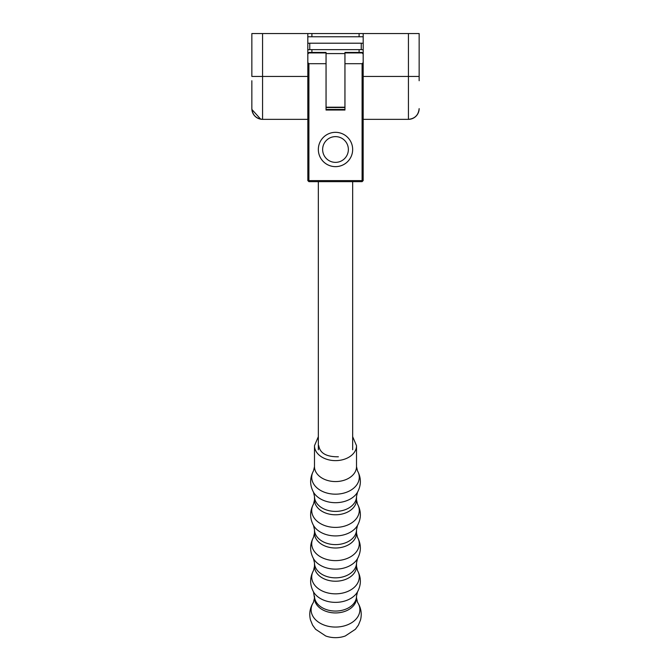 <?xml version="1.0" encoding="UTF-8"?>
<svg xmlns="http://www.w3.org/2000/svg" width="671" height="671" viewBox="0 0 671 671"><rect width="100%" height="100%" fill="white"/><g stroke="black" fill="none" stroke-linecap="round" stroke-linejoin="round"><path stroke-width="1.01" d="M345.246 635.999A21.438 15.223 180 0 1 339.065 637.45A21.438 15.223 180 0 1 325.754 635.999L315.588 629.272L312.585 625.129L310.463 619.903C308.954 613.638 309.943 607.8 313.424 602.373A24.391 17.32 180 0 0 316.075 620.214A24.391 17.32 180 0 0 339.551 626.823A24.391 17.32 180 0 0 357.576 602.373C361.057 607.8 362.046 613.638 360.537 619.903L358.415 625.129L355.412 629.272L345.246 635.999M344.936 107.545L326.064 107.545L326.064 53.579L344.936 53.579L344.936 107.545L326.064 107.545M322.634 149.49A12.866 12.866 180 0 0 335.5 162.365A12.866 12.866 180 0 0 348.366 149.49A12.866 12.866 180 0 0 335.5 136.624A12.866 12.866 180 0 0 322.634 149.49M352.661 149.482A17.161 17.161 0 0 1 335.5 166.634A17.161 17.161 0 0 1 318.339 149.482M307.813 76.444L307.813 33.55L262.571 33.55L262.571 76.444L307.813 76.444L307.813 119.346L262.571 119.346C256.104 118.666 252.531 115.085 251.851 108.618L251.851 80.738M334.426 107.545A26.832 26.832 0 0 0 336.574 107.545M419.149 76.444L408.429 76.444L408.429 119.346C414.896 118.666 418.469 115.085 419.149 108.618A10.728 10.728 0 0 1 408.429 119.346L363.187 119.346L363.187 76.444L408.429 76.444L408.429 33.55L419.149 33.55L419.149 80.738M261.841 119.321L262.571 119.346A10.728 10.728 0 0 1 251.851 108.618A10.728 10.728 0 0 0 262.571 119.346L262.571 76.444L251.851 76.444L251.851 33.55L262.571 33.55M307.813 33.55L363.187 33.55L363.187 76.444M408.429 33.55L363.187 33.55M361.241 43.204L361.241 49.637A6.433 6.433 0 0 1 363.187 49.939A6.433 6.433 0 0 0 361.241 49.637A6.433 6.433 0 0 1 363.187 49.939A6.433 6.433 0 0 0 361.241 49.637L309.759 49.637A6.433 6.433 0 0 0 307.813 49.939A6.433 6.433 0 0 1 309.759 49.637L309.759 43.204L361.241 43.204A12.866 12.866 0 0 1 363.187 43.347M363.187 36.771L307.813 36.771M352.661 149.49A17.161 17.161 180 0 0 335.5 132.33A17.161 17.161 180 0 0 318.339 149.49A17.161 17.161 180 0 0 335.5 166.651A17.161 17.161 180 0 0 352.661 149.49M326.039 63.695L308.903 63.695L308.903 180.591L362.097 180.591L362.634 181.128L362.097 181.656L308.903 181.656L307.83 180.591L307.83 53.495L308.903 52.422L308.903 52.925L326.039 52.925L326.039 110.027L344.961 110.027L344.961 52.925L362.097 52.925L362.097 52.422L344.961 52.422L344.961 52.925M362.097 52.422L363.17 53.495L363.17 180.591L362.634 181.128M326.039 109.474L344.961 109.474M308.903 52.422L326.039 52.422L326.039 52.925M362.097 180.591L362.097 63.695L344.961 63.695M362.097 52.925L363.17 54.007M363.17 62.621L362.097 63.695M308.903 63.695L307.83 62.621M308.366 181.128L308.903 180.591M307.83 54.007L308.903 52.925M352.661 436.678L356.519 445.703A21.019 14.93 180 0 1 338.998 460.423A21.019 14.93 180 0 1 314.481 445.703L314.481 466.639L313.508 470.866C309.675 477.987 309.675 485.108 313.508 492.237L314.481 496.465L314.481 499.861L313.508 504.089C309.675 511.21 309.675 518.331 313.508 525.452L314.481 529.687L314.481 533.076L313.508 537.312C309.675 544.433 309.675 551.554 313.508 558.675L314.481 562.91L314.481 566.299L313.508 570.535C309.675 577.656 309.675 584.777 313.508 591.897L314.481 598.012L313.424 602.373M356.519 445.703L356.519 466.639A21.019 14.93 180 0 1 338.998 481.359A21.019 14.93 180 0 1 314.481 466.639M356.519 466.639L357.492 470.866A23.779 16.884 180 0 1 339.451 493.94A23.779 16.884 180 0 1 316.922 487.825A23.779 16.884 180 0 1 313.508 470.866M357.492 470.866C361.325 477.987 361.325 485.108 357.492 492.237A23.779 16.884 180 0 1 339.451 502.462A23.779 16.884 180 0 1 313.508 492.237M357.492 492.237L356.519 496.465A21.019 14.93 180 0 1 338.998 511.185A21.019 14.93 180 0 1 314.481 496.465M356.519 496.465L356.519 499.861A21.019 14.93 180 0 1 338.998 514.573A21.019 14.93 180 0 1 314.481 499.861M356.519 499.861L357.492 504.089A23.779 16.884 180 0 1 339.451 527.163A23.779 16.884 180 0 1 316.922 521.048A23.779 16.884 180 0 1 313.508 504.089M357.492 504.089C361.325 511.21 361.325 518.331 357.492 525.452A23.779 16.884 180 0 1 339.451 535.684A23.779 16.884 180 0 1 313.508 525.452M357.492 525.452L356.519 529.687A21.019 14.93 180 0 1 338.998 544.407A21.019 14.93 180 0 1 314.481 529.687M356.519 529.687L356.519 533.076A21.019 14.93 180 0 1 338.998 547.796A21.019 14.93 180 0 1 314.481 533.076M356.519 533.076L357.492 537.312A23.779 16.884 180 0 1 339.451 560.386A23.779 16.884 180 0 1 316.922 554.271A23.779 16.884 180 0 1 313.508 537.312M357.492 537.312C361.325 544.433 361.325 551.554 357.492 558.675A23.779 16.884 180 0 1 339.451 568.907A23.779 16.884 180 0 1 313.508 558.675M357.492 558.675L356.519 562.91A21.019 14.93 180 0 1 338.998 577.63A21.019 14.93 180 0 1 314.481 562.91M356.519 562.91L356.519 566.299A21.019 14.93 180 0 1 338.998 581.019A21.019 14.93 180 0 1 314.481 566.299M356.519 566.299L357.492 570.535A23.779 16.884 180 0 1 339.451 593.609A23.779 16.884 180 0 1 316.922 587.494A23.779 16.884 180 0 1 313.508 570.535M357.492 570.535C361.325 577.656 361.325 584.777 357.492 591.897A23.779 16.884 180 0 1 339.451 602.13A23.779 16.884 180 0 1 313.508 591.897M357.492 591.897L356.519 596.133A21.019 14.93 180 0 1 338.998 610.853A21.019 14.93 180 0 1 314.481 596.133M356.519 596.133L356.519 598.012A21.019 14.93 180 0 1 338.998 612.732A21.019 14.93 180 0 1 314.481 598.012M344.936 107.201L326.064 107.201M311.906 52.422L311.906 49.637M311.906 36.771L311.906 33.55M359.094 52.422L359.094 49.637M359.094 36.771L359.094 33.55M307.813 43.347A12.866 12.866 0 0 1 309.759 43.204M356.519 598.012L357.576 602.373M318.339 436.678L314.481 445.703M338.385 456.792C326.483 456.917 319.941 453.219 318.767 445.703M344.936 53.579L326.064 53.579M318.339 181.656L318.339 449.771M352.661 181.656L352.661 449.771M251.885 109.465L260.683 119.178"/></g></svg>
